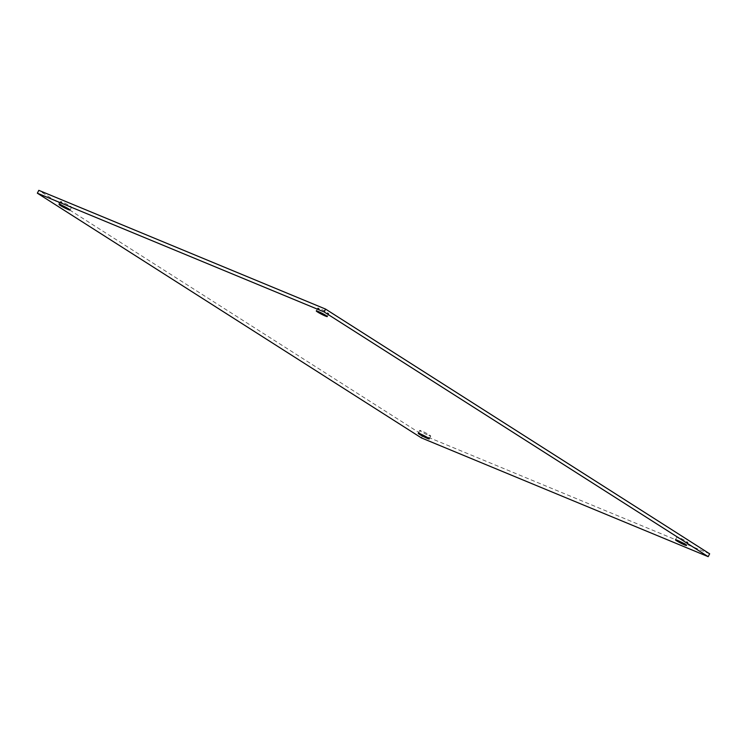 <?xml version="1.0" encoding="UTF-8"?>
<svg xmlns="http://www.w3.org/2000/svg" width="747" height="747" viewBox="0 0 747 747"><rect width="100%" height="100%" fill="white"/><g stroke="black" fill="none" stroke-linecap="round" stroke-linejoin="round"><path stroke-width="0.56" stroke-dasharray="3.73 2.8" d="M69.574 206.648A6.191 0.542 -152.9 0 0 71.525 207.199A6.191 0.542 -152.9 0 0 66.259 203.903A6.191 0.542 -152.9 0 0 60.507 201.559A6.191 0.542 -152.9 0 0 63.579 203.688A6.191 0.542 -152.9 0 0 69.574 206.648M428.769 435.51A6.191 0.542 -152.9 0 0 430.73 436.071A6.191 0.542 -152.9 0 0 425.463 432.765A6.191 0.542 -152.9 0 0 419.702 430.431A6.191 0.542 -152.9 0 0 422.783 432.56A6.191 0.542 -152.9 0 0 428.769 435.51M326.803 313.161A6.191 0.542 -152.9 0 0 328.755 313.712A6.191 0.542 -152.9 0 0 323.488 310.416A6.191 0.542 -152.9 0 0 317.736 308.072A6.191 0.542 -152.9 0 0 320.808 310.21A6.191 0.542 -152.9 0 0 326.803 313.161M685.998 542.033A6.191 0.542 -152.9 0 0 687.959 542.583A6.191 0.542 -152.9 0 0 682.693 539.287A6.191 0.542 -152.9 0 0 676.931 536.944A6.191 0.542 -152.9 0 0 680.003 539.073A6.191 0.542 -152.9 0 0 685.998 542.033M421.439 437.919L422.905 435.071L38.807 190.336M709.65 553.807L422.905 435.071M70.069 210.056L71.525 207.199M59.041 204.417L60.507 201.559M429.264 438.928L430.73 436.071M418.245 433.288L419.702 430.431M327.298 316.569L328.755 313.712M316.27 310.929L317.736 308.072M686.493 545.441L687.959 542.583M675.475 539.801L676.931 536.944"/><path stroke-width="1.12" d="M68.117 209.496A6.191 0.542 27.1 0 1 62.122 206.545A6.191 0.542 27.1 0 1 59.041 204.417A6.191 0.542 27.1 0 1 64.802 206.751A6.191 0.542 27.1 0 1 70.069 210.056A6.191 0.542 27.1 0 1 68.117 209.496M427.312 438.368A6.191 0.542 27.1 0 1 421.317 435.417A6.191 0.542 27.1 0 1 418.245 433.288A6.191 0.542 27.1 0 1 423.997 435.622A6.191 0.542 27.1 0 1 429.264 438.928A6.191 0.542 27.1 0 1 427.312 438.368M325.337 316.018A6.191 0.542 27.1 0 1 319.352 313.058A6.191 0.542 27.1 0 1 316.27 310.929A6.191 0.542 27.1 0 1 322.032 313.273A6.191 0.542 27.1 0 1 327.298 316.569A6.191 0.542 27.1 0 1 325.337 316.018M684.541 544.89A6.191 0.542 27.1 0 1 678.547 541.93A6.191 0.542 27.1 0 1 675.475 539.801A6.191 0.542 27.1 0 1 681.227 542.135A6.191 0.542 27.1 0 1 686.493 545.441A6.191 0.542 27.1 0 1 684.541 544.89M325.561 309.081L38.807 190.336L37.35 193.193L421.439 437.919L708.193 556.664L324.095 311.929L325.561 309.081L709.65 553.807L708.193 556.664M37.35 193.193L324.095 311.929"/></g></svg>
